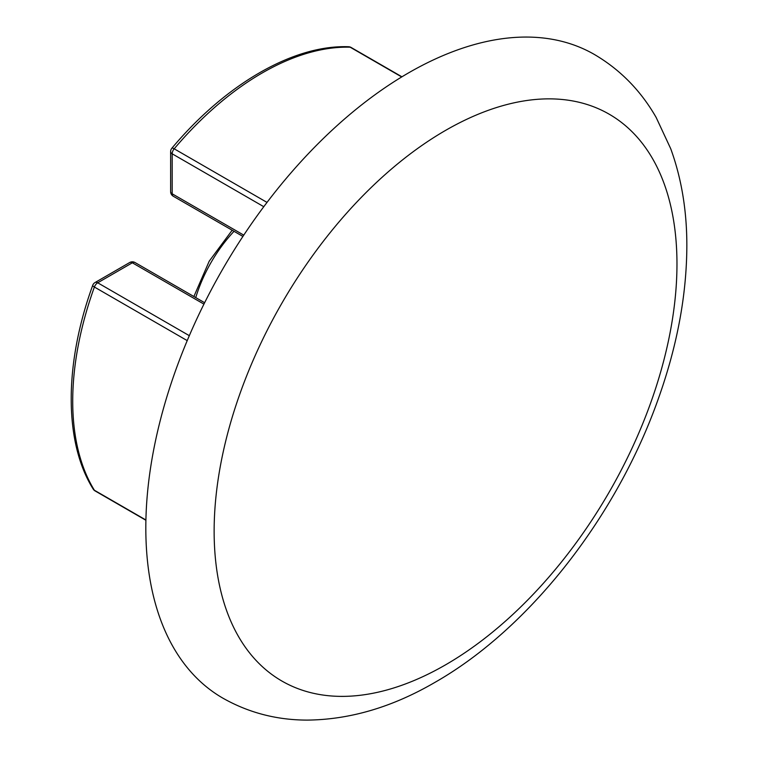 <?xml version="1.0" encoding="UTF-8"?>
<svg xmlns="http://www.w3.org/2000/svg" width="758" height="758" viewBox="0 0 758 758"><rect width="100%" height="100%" fill="white"/><g stroke="black" fill="none" stroke-linecap="round" stroke-linejoin="round"><path stroke-width="1.14" d="M145.82 527.985A371.6 214.542 -60 0 1 408.581 72.872A371.6 214.542 -60 0 1 594.547 54.567C620.319 69.755 640.851 90.714 656.144 117.433L670.707 148.682C681.537 178.386 686.919 210.876 686.843 246.151C686.625 295.203 677.15 345.999 658.408 398.547C616.794 516.511 529.653 628.543 434.694 682.513C392.331 707.148 349.817 719.683 307.161 720.1C276.755 720.053 248.681 712.747 222.947 698.194A371.6 214.542 -60 0 1 145.82 527.985M187.217 340.617L94.39 287.026A5.306 3.06 -60 0 1 97.716 282.791L132.347 262.789A5.306 3.06 -60 0 1 135 262.524A5.306 5.306 0 0 0 129.694 262.524A5.306 3.06 -120 0 1 132.347 262.789L203.93 304.119M93.196 489.09A5.306 4.141 -31.6 0 0 94.39 490.246A267.953 154.698 -60 0 1 94.39 287.026A5.306 1.289 -160.2 0 1 92.722 285.321C64.023 364.086 63.909 442.511 93.196 489.09A5.306 5.306 0 0 0 95.063 490.909A5.306 3.06 -60 0 1 94.39 490.246L145.906 519.988M129.694 262.524L95.063 282.526A5.306 3.06 60 0 1 97.716 282.791L189.311 335.671M170.626 191.632A5.306 3.06 0 0 0 172.18 193.802L172.18 153.808A5.306 3.06 180 0 1 170.626 151.638L170.626 191.632A5.306 5.306 0 0 0 173.279 196.237A5.306 3.06 -60 0 1 172.18 193.802L243.763 235.132M171.876 148.217A5.306 1.289 40.2 0 1 174.188 148.805A267.953 154.698 -60 0 1 350.177 47.204A5.306 4.141 -88.4 0 0 348.585 46.74C293.602 44.675 225.742 83.986 171.876 148.217A5.306 5.306 0 0 0 170.626 151.638M195.744 297.6A102.055 58.925 -60 0 1 234.023 231.304M401.702 76.946L350.177 47.204A5.306 3.06 -60 0 1 351.087 47.451A5.306 5.306 0 0 0 348.585 46.74M267.015 202.405L174.188 148.805A5.306 3.06 -60 0 0 172.18 153.808L263.784 206.697M445.552 130.404A327.276 188.95 -60 0 1 676.97 264.021A327.276 188.95 -60 0 1 445.552 664.842A327.276 188.95 -60 0 1 214.135 531.235A327.276 188.95 -60 0 1 445.552 130.404M193.887 296.52L209.217 261.178L232.166 230.233M204.632 302.726L135 262.524M95.063 282.526A5.306 5.306 0 0 0 92.722 285.321M401.93 76.804L351.087 47.451M242.901 236.43L173.279 196.237M145.906 520.263L95.063 490.909"/></g></svg>
